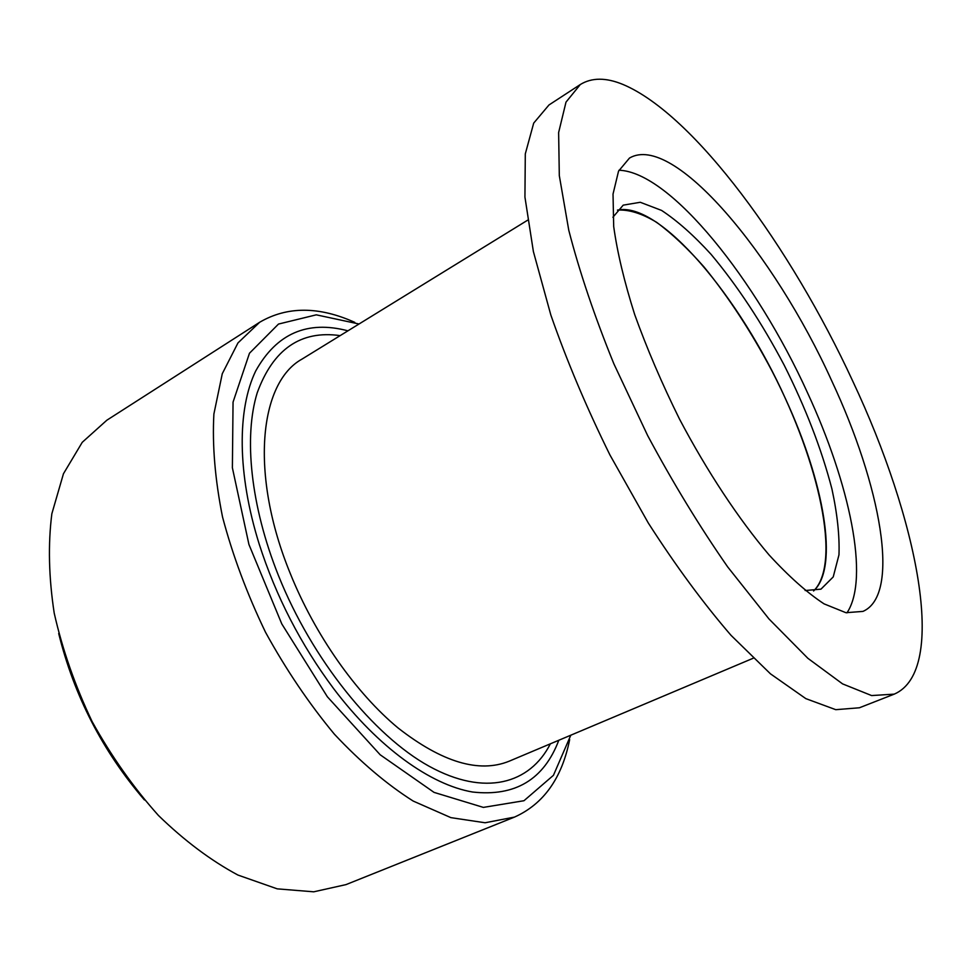 <?xml version="1.0" encoding="UTF-8"?>
<svg xmlns="http://www.w3.org/2000/svg" width="971" height="971" viewBox="0 0 971 971"><rect width="100%" height="100%" fill="white"/><g stroke="black" fill="none" stroke-linecap="round" stroke-linejoin="round"><path stroke-width="1.46" d="M550.375 743.81C529.911 783.961 484.845 796.924 429.097 766.228C373.544 735.581 312.092 659.576 278.446 575.536C250.494 505.612 243.66 436.756 257.218 392.806C273.167 349.123 300.816 330.055 340.153 335.626M527.605 220.211L302.017 359.1C259.366 382.477 249.438 473.824 290.293 573.57C315.126 635.155 356.139 693.294 398.134 728.019C442.084 762.284 479.079 773.353 509.107 761.228L753.193 658.241M617.422 210.112C659.831 201.009 739.938 297.26 785.563 398.911C823.784 481.567 839.502 567.367 813.564 590.987C841.821 563.386 819.172 462.208 772.176 371.359C751.372 331.936 728.638 297.138 704.011 266.94C687.771 248.527 672.005 233.671 656.699 222.359C641.952 213.462 628.868 209.384 617.422 210.112M805.141 590.526L820.968 589.154L833.227 576.92L838.968 554.854C839.672 535.968 837.33 514.011 831.929 488.983C821.6 449.27 805.687 408.002 784.192 365.169C761.798 322.797 737.45 285.875 711.124 254.402C693.877 235.48 677.37 220.818 661.591 210.428L640.29 202.284L623.212 205.148L612.895 217.249M846.955 612.871C869.98 578.461 849.54 483.485 807.532 392.818C756.676 280.631 670.585 171.94 618.988 170.228M831.674 380.705C880.563 484.93 901.306 594.762 862.952 611.402L845.923 612.701L824.088 603.877C807.338 592.905 789.022 576.616 769.129 554.999C738.664 519.097 707.228 471.603 679.506 419.084C661.943 383.594 647.002 348.771 634.706 314.604C624.28 281.748 617.277 252.363 613.684 226.425L613.029 194.066L618.539 171.163L629.487 158.055C673.389 132.238 774.555 254.548 831.674 380.705M852.769 381.166C917.413 518.441 948.74 670.548 894.255 694.131L871.618 695.564L842.573 683.887L807.896 658.326L768.959 618.928L727.667 566.894C699.654 526.622 672.976 482.83 647.621 435.506L613.878 363.834C594.495 316.194 579.456 271.649 568.763 230.2L559.308 175.617L558.628 132.554L565.996 102.125L580.306 84.526C591.825 77.449 606.086 77.449 623.066 84.501C694.471 114.627 791.086 247.641 852.769 381.166M580.306 84.526L548.967 104.977L533.698 123.111L525.299 153.891L524.935 197.089L533.382 251.538L550.824 314.968C566.773 360.751 586.472 407.407 609.922 454.926L648.312 523.029C675.743 565.79 703.32 603.222 731.042 635.35L770.464 673.838L805.845 698.635L835.776 709.68L859.408 707.774L894.255 694.131M347.946 330.82C307.334 320.114 276.601 333.49 255.725 370.946C237.227 409.107 237.082 473.411 259.208 544.124C275.982 596.425 300.792 644.586 333.623 688.621C378.338 747.694 430.772 784.932 472.574 792.02C515.188 796.79 543.93 779.531 558.811 740.254M570.802 735.193L553.446 775.307L523.976 800.723L483.364 807.399L434.049 792.385L380.183 754.783L327.361 696.765L281.784 623.904L248.94 544.5L232.385 467.804L233.052 402.103L249.474 353.238L278.495 324.059L316.291 314.835L359.039 323.998M354.803 322.372C318.876 306.229 287.173 306.193 259.67 322.263L237.968 342.921L222.274 373.726L213.887 414.047C212.176 445.228 215.052 479.528 222.529 516.96C232.7 555.424 247.035 593.864 265.532 632.279C286.069 669.65 309.033 703.635 334.437 734.246C360.569 762.077 386.822 784.35 413.197 801.063L450.896 817.643L485.075 822.765L514.496 817.097C543.566 804.037 561.942 778.208 569.661 739.586M514.496 817.097L346.016 884.605L313.742 891.815L277.233 888.853L237.931 875.053C210.853 860.512 184.344 840.643 158.419 815.446C133.476 787.554 111.386 756.263 92.124 721.587C75.07 685.769 62.435 649.599 54.206 613.102C48.756 577.369 47.98 544.245 51.851 513.756L63.455 473.751L82.244 442.315L106.846 420.212L259.67 322.263M58.697 633.505C74.075 695.782 102.647 751.263 144.424 799.946"/></g></svg>
